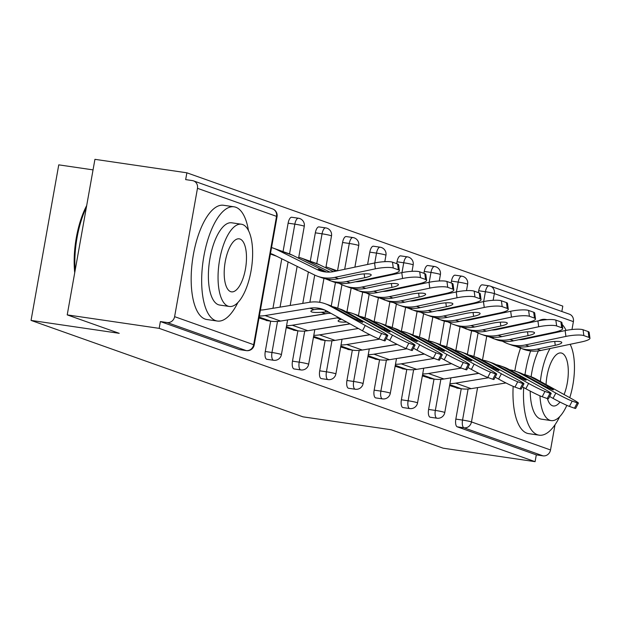 <?xml version="1.0" encoding="UTF-8"?>
<svg xmlns="http://www.w3.org/2000/svg" width="621" height="621" viewBox="0 0 621 621"><rect width="100%" height="100%" fill="white"/><g stroke="black" fill="none" stroke-linecap="round" stroke-linejoin="round"><path stroke-width="0.93" d="M93.041 169.882L58.754 164.852L31.05 320.405L302.955 416.831L391.129 429.748L443.138 448.191L535.092 461.667L159.17 328.354L67.215 314.886L94.928 159.333L186.874 172.809L185.663 179.609L192.386 180.595A6.924 6.35 -70.5 0 1 193.488 180.866L272.541 208.904A6.924 6.35 -70.5 0 1 276.531 216.356L197.47 188.318A6.924 6.35 -70.5 0 0 193.488 180.866M561.842 311.494L562.797 306.114L186.874 172.809M239.861 349.654A6.924 2.732 -81.7 0 1 239.644 349.639A6.924 2.732 -81.7 0 1 239.442 349.592L246.157 350.578L167.096 322.54A6.924 6.35 -70.5 0 0 174.61 316.656L197.47 188.318M239.442 349.592L160.381 321.554L159.17 328.354M167.096 322.54L160.381 321.554M478.364 292.631L478.698 290.76A6.924 2.732 -81.7 0 1 482.323 284.829L489.038 285.815A6.924 2.732 98.3 0 1 489.247 285.87A6.924 6.35 109.5 0 1 490.349 286.141L569.41 314.179A6.924 6.35 109.5 0 1 573.393 321.631L571.988 329.51M555.019 424.756L550.532 449.969A6.924 6.35 109.5 0 1 543.018 455.853L536.303 454.867L535.092 461.667M31.05 320.405L119.224 333.322L67.215 314.886M259.004 317.96L267.861 320.746M451.141 282.974L451.475 281.103A6.924 2.732 -81.7 0 1 455.092 275.181A6.924 2.732 -81.7 0 1 455.302 275.227M430.438 417.234A6.924 2.732 -81.7 0 1 430.221 417.227A6.924 2.732 -81.7 0 1 430.019 417.172A6.924 2.732 -81.7 0 1 428.614 409.441L434.017 379.082M440.157 344.632L444.341 321.119M446.429 309.405L446.546 308.777M449.278 293.423L449.425 292.6M536.303 454.867L457.242 426.829A6.924 2.732 -81.7 0 1 455.837 419.097L461.24 388.738M467.38 354.288L471.572 330.776M473.652 319.062L473.769 318.433M476.501 303.079L476.649 302.256M422.358 375.884L431.215 378.67M396.687 263.661L397.021 261.79A6.924 2.732 -81.7 0 1 400.646 255.868A6.924 2.732 -81.7 0 1 400.848 255.922M375.984 397.929A6.924 2.732 -81.7 0 1 375.775 397.914A6.924 2.732 -81.7 0 1 375.565 397.867A6.924 2.732 -81.7 0 1 374.16 390.135L379.571 359.776M385.703 325.319L389.895 301.806M391.975 290.1L392.092 289.464M394.824 274.117L394.972 273.287M367.904 356.578L376.768 359.365M337.529 270.787L342.567 242.485A6.924 2.732 -81.7 0 1 346.192 236.554A6.924 2.732 -81.7 0 1 346.402 236.609M321.538 378.616A6.924 2.732 -81.7 0 1 321.321 378.608A6.924 2.732 -81.7 0 1 321.111 378.554A6.924 2.732 -81.7 0 1 319.706 370.822L325.117 340.463M331.257 306.013L335.441 282.501M313.458 337.265L322.315 340.052M283.052 251.606L288.121 223.172A6.924 2.732 -81.7 0 1 291.738 217.249A6.924 2.732 -81.7 0 1 291.948 217.296M267.084 359.303A6.924 2.732 -81.7 0 1 266.875 359.295A6.924 2.732 -81.7 0 1 266.665 359.248A6.924 2.732 -81.7 0 1 265.26 351.517L270.663 321.158M272.953 308.303L281.779 258.778M286.227 327.609L295.091 330.403M310.283 261.262L315.344 232.828A6.924 2.732 -81.7 0 1 318.969 226.906A6.924 2.732 -81.7 0 1 319.171 226.952M294.307 368.959A6.924 2.732 -81.7 0 1 294.098 368.952A6.924 2.732 -81.7 0 1 293.888 368.897A6.924 2.732 -81.7 0 1 292.483 361.166L297.894 330.807M302.776 303.397L308.373 271.944M340.681 346.922L349.538 349.708M367.601 264.461L369.798 252.142A6.924 2.732 -81.7 0 1 373.415 246.211A6.924 2.732 -81.7 0 1 373.625 246.265M348.761 388.272A6.924 2.732 -81.7 0 1 348.544 388.265A6.924 2.732 -81.7 0 1 348.342 388.21A6.924 2.732 -81.7 0 1 346.937 380.479L352.34 350.12M358.48 315.67L362.664 292.149M364.752 280.444L364.869 279.815M395.127 366.235L403.992 369.021M423.91 273.318L424.244 271.447A6.924 2.732 -81.7 0 1 427.869 265.524A6.924 2.732 -81.7 0 1 428.079 265.571M403.215 407.578A6.924 2.732 -81.7 0 1 402.998 407.57A6.924 2.732 -81.7 0 1 402.788 407.523A6.924 2.732 -81.7 0 1 401.383 399.792L406.794 369.433M412.934 334.975L417.118 311.463M419.206 299.749L419.315 299.12M422.055 283.766L422.195 282.943M449.581 385.54L458.438 388.327M328.858 312.169A30.941 28.349 -70.5 0 0 325.513 312.029L321.336 312.27A10.619 1.917 -5.3 0 1 311.688 311.936A10.619 1.917 -5.3 0 1 310.896 311.307A10.619 1.917 -5.3 0 1 313.947 309.646L317.486 309.18A30.941 28.349 -70.5 0 1 321.849 309.452A30.941 28.349 -70.5 0 1 324.876 310.081M331.04 313.38A30.941 28.349 -70.5 0 0 325.412 313.714L280.607 321.073A36.95 33.845 109.5 0 1 270.787 321.173L266.161 320.498M332.701 306.712A36.95 33.845 109.5 0 1 336.815 307.861L340.564 309.196A36.95 33.845 109.5 0 1 345.237 311.3L380.782 330.993A13.856 0.838 27.5 0 1 387.838 335.526A13.856 0.838 27.5 0 1 386.673 335.301L381.612 333.5L378.849 338.818A13.856 0.838 -152.5 0 1 362.485 330.799L326.941 311.105A30.941 28.349 -70.5 0 0 323.029 309.343A30.941 28.349 -70.5 0 0 318.099 308.125A30.941 28.349 -70.5 0 0 309.879 308.202L265.074 315.569A36.95 33.845 109.5 0 1 259.353 315.996M336.815 307.861A36.95 33.845 109.5 0 1 341.488 309.964L357.378 318.767A10.619 0.644 -152.5 0 1 362.78 322.252A10.619 0.644 -152.5 0 1 361.888 322.074A10.619 0.644 -152.5 0 1 349.344 315.926L333.461 307.123L329.704 305.788L365.249 325.482A13.856 0.838 27.5 0 0 381.612 333.5M260.409 310.05A30.941 28.349 -70.5 0 0 264.523 309.685L309.328 302.326A36.95 33.845 109.5 0 1 319.147 302.225A36.95 33.845 109.5 0 1 325.031 303.685L328.788 305.012A36.95 33.845 109.5 0 1 333.461 307.123M325.031 303.685A36.95 33.845 109.5 0 1 329.704 305.788M387.838 335.526L385.074 340.844A13.856 0.838 -152.5 0 1 383.91 340.611L378.849 338.818M321.624 271.237L320.855 270.857A10.619 0.466 -154.7 0 1 318.363 269.328A10.619 0.466 -154.7 0 1 319.241 269.537A10.619 0.466 -154.7 0 1 324.76 271.866M374.564 262.993A13.856 2.709 -7.6 0 1 392.503 262.178L393.279 268.016A13.856 2.709 172.4 0 0 375.34 268.831L374.564 262.993L333.989 271.532A30.941 28.349 109.5 0 1 324.558 271.843A30.941 28.349 109.5 0 1 319.629 270.616A30.941 28.349 109.5 0 1 316.788 269.413L276.819 249.626A36.95 33.845 -70.5 0 0 273.419 248.19A36.95 33.845 -70.5 0 0 271.54 247.593M270.477 253.539A30.941 28.349 109.5 0 1 271.416 253.849A30.941 28.349 109.5 0 1 274.257 255.052L314.226 274.839A36.95 33.845 -70.5 0 0 317.626 276.275A36.95 33.845 -70.5 0 0 323.51 277.734A36.95 33.845 -70.5 0 0 334.766 277.37L375.34 268.831M317.626 276.275L321.492 277.649A36.95 33.845 -70.5 0 0 327.259 279.07A36.95 33.845 -70.5 0 0 338.523 278.697L356.656 274.886A10.619 2.08 -7.6 0 1 370.411 274.257A10.619 2.08 -7.6 0 1 371.203 274.901A10.619 2.08 -7.6 0 1 364.682 277.727L364.17 273.877M330.061 279.349L329.526 280.498A36.95 33.845 -70.5 0 0 335.293 281.911A36.95 33.845 -70.5 0 0 346.549 281.546L364.682 277.727M325.272 278.713A10.619 0.466 25.3 0 1 325.683 278.907L333.159 281.787A36.95 33.845 -70.5 0 0 339.043 283.246A36.95 33.845 -70.5 0 0 350.298 282.873L390.873 274.335A13.856 2.709 172.4 0 0 399.373 270.647A13.856 2.709 172.4 0 0 398.34 269.809L397.564 263.972A13.856 2.709 -7.6 0 1 398.589 264.81L399.373 270.647M393.279 268.016L398.34 269.809M392.503 262.178L397.564 263.972M326.522 272.052L292.351 255.138A36.95 33.845 -70.5 0 0 288.951 253.702L273.419 248.19M248.454 230.476A57.73 22.775 98.3 0 0 235.786 207.243A57.73 22.775 98.3 0 0 234.055 206.809A57.73 22.775 98.3 0 0 203.494 258.406A57.73 22.775 98.3 0 0 215.588 320.615A57.73 22.775 98.3 0 0 217.319 321.041A57.73 22.775 98.3 0 0 237.897 302.505M234.055 206.809L223.56 205.272A57.73 22.775 98.3 0 0 192.999 256.869A57.73 22.775 98.3 0 0 205.093 319.078A57.73 22.775 98.3 0 0 206.816 319.505L217.319 321.041M229.32 306.464L219.663 305.051A41.56 16.402 -81.7 0 1 218.413 304.74A41.56 16.402 -81.7 0 1 209.704 259.951A41.56 16.402 -81.7 0 1 231.711 222.799L241.367 224.22A41.56 16.402 98.3 0 0 219.368 261.363A41.56 16.402 98.3 0 0 228.07 306.161A41.56 16.402 98.3 0 0 229.32 306.464A41.56 16.402 98.3 0 0 251.319 269.32A41.56 16.402 98.3 0 0 242.617 224.53A41.56 16.402 98.3 0 0 241.367 224.22M240.032 239.038A26.788 10.565 98.3 0 0 239.225 238.837A26.788 10.565 98.3 0 0 225.043 262.776A26.788 10.565 98.3 0 0 230.655 291.645A26.788 10.565 98.3 0 0 231.462 291.847A26.788 10.565 98.3 0 0 245.637 267.907A26.788 10.565 98.3 0 0 240.032 239.038M86.358 207.406A57.73 22.775 98.3 0 0 75.133 270.422M74.722 272.743A56.34 22.232 -81.7 0 1 86.684 205.574M523.674 387.527A57.73 22.775 98.3 0 0 537.406 434.739A57.73 22.775 98.3 0 0 539.137 435.174A57.73 22.775 98.3 0 0 559.715 416.629M566.088 330.388A57.73 22.775 98.3 0 0 562.176 324.48M513.156 386.371A57.73 22.775 98.3 0 0 526.911 433.202A57.73 22.775 98.3 0 0 528.634 433.629L539.137 435.174M539.96 395.841A41.56 16.402 98.3 0 0 549.888 420.285A41.56 16.402 98.3 0 0 551.138 420.596L541.481 419.175A41.56 16.402 -81.7 0 1 540.231 418.865A41.56 16.402 -81.7 0 1 530.202 391.075M551.138 420.596A41.56 16.402 98.3 0 0 566.841 405.342M569.752 397.688A41.56 16.402 98.3 0 0 570.117 344.306M564.078 394.545A26.788 10.565 98.3 0 0 561.85 353.163A26.788 10.565 98.3 0 0 561.042 352.969A26.788 10.565 98.3 0 0 546.069 384.562M547.412 398.597A26.788 10.565 98.3 0 0 552.473 405.769A26.788 10.565 98.3 0 0 553.28 405.971A26.788 10.565 98.3 0 0 559.987 402.051M550.051 348.528A41.56 16.402 98.3 0 0 540.394 381.418M531.126 376.768A41.56 16.402 -81.7 0 1 538.415 350.881M547.117 319.652L545.378 319.396A57.73 22.775 98.3 0 0 538.733 320.754M524.512 338.523A57.73 22.775 98.3 0 0 524.194 339.19M520.522 348.234A57.73 22.775 98.3 0 0 514.817 371.001M537.188 335.852A57.73 22.775 98.3 0 0 536.808 336.543M530.606 350.958A57.73 22.775 98.3 0 0 524.978 374.696M359.924 316.368A36.95 33.845 109.5 0 1 364.038 317.517L367.795 318.845A36.95 33.845 109.5 0 1 372.46 320.956L408.013 340.65A13.856 0.838 27.5 0 1 415.061 345.183A13.856 0.838 27.5 0 1 413.897 344.95L408.835 343.157L406.072 348.474A13.856 0.838 -152.5 0 1 389.709 340.455L386.27 338.546M364.038 317.517A36.95 33.845 109.5 0 1 368.711 319.621L384.601 328.424A10.619 0.644 -152.5 0 1 390.011 331.901A10.619 0.644 -152.5 0 1 389.119 331.73A10.619 0.644 -152.5 0 1 376.574 325.575L360.685 316.772L356.928 315.445L392.48 335.138A13.856 0.838 27.5 0 0 408.835 343.157M338.732 317.642A30.941 28.349 -70.5 0 0 337.102 317.859L292.297 325.225A36.95 33.845 109.5 0 1 286.576 325.645M346.262 311.866A36.95 33.845 109.5 0 1 346.371 311.882A36.95 33.845 109.5 0 1 352.262 313.341L356.012 314.668A36.95 33.845 109.5 0 1 360.685 316.772M352.262 313.341A36.95 33.845 109.5 0 1 356.928 315.445M289.456 319.621A30.941 28.349 -70.5 0 0 291.754 319.341L327.709 313.434M415.061 345.183L412.297 350.5A13.856 0.838 -152.5 0 1 411.133 350.267L406.072 348.474M346.704 322.051A10.619 1.917 -5.3 0 1 338.911 321.593A10.619 1.917 -5.3 0 1 338.119 320.964A10.619 1.917 -5.3 0 1 341.177 319.303L337.102 317.859M349.887 323.82L307.83 330.729A36.95 33.845 109.5 0 1 298.01 330.83L293.384 330.147M387.155 326.025A36.95 33.845 109.5 0 1 391.261 327.174L395.018 328.501A36.95 33.845 109.5 0 1 399.691 330.605L435.236 350.298A13.856 0.838 27.5 0 1 442.292 354.839A13.856 0.838 27.5 0 1 441.127 354.607L436.066 352.813L433.295 358.131A13.856 0.838 -152.5 0 1 416.939 350.112L413.493 348.202M391.261 327.174A36.95 33.845 109.5 0 1 395.934 329.277L411.824 338.08A10.619 0.644 -152.5 0 1 417.234 341.558A10.619 0.644 -152.5 0 1 416.342 341.379A10.619 0.644 -152.5 0 1 403.797 335.231L387.908 326.429L384.158 325.101L419.703 344.795A13.856 0.838 27.5 0 0 436.066 352.813M373.485 321.515A36.95 33.845 109.5 0 1 373.601 321.538A36.95 33.845 109.5 0 1 379.485 322.998L383.235 324.325A36.95 33.845 109.5 0 1 387.908 326.429M379.485 322.998A36.95 33.845 109.5 0 1 384.158 325.101M316.679 329.277A30.941 28.349 -70.5 0 0 318.977 328.998L350.019 323.898M442.292 354.839L439.521 360.157A13.856 0.838 -152.5 0 1 438.356 359.924L433.295 358.131M358.333 328.501L319.52 334.874A36.95 33.845 109.5 0 1 313.807 335.301M369.813 334.672L335.053 340.386A36.95 33.845 109.5 0 1 325.241 340.487L320.615 339.803M414.378 335.682A36.95 33.845 109.5 0 1 418.492 336.83L422.241 338.158A36.95 33.845 109.5 0 1 426.914 340.261L462.459 359.955A13.856 0.838 27.5 0 1 469.515 364.496A13.856 0.838 27.5 0 1 468.35 364.263L463.289 362.47L460.526 367.787A13.856 0.838 -152.5 0 1 444.162 359.761L440.716 357.859M418.492 336.83A36.95 33.845 109.5 0 1 423.165 338.934L439.055 347.737A10.619 0.644 -152.5 0 1 444.457 351.214A10.619 0.644 -152.5 0 1 443.565 351.036A10.619 0.644 -152.5 0 1 431.021 344.888L415.131 336.085L411.381 334.758L446.926 354.451A13.856 0.838 27.5 0 0 463.289 362.47M400.708 331.172A36.95 33.845 109.5 0 1 400.824 331.187A36.95 33.845 109.5 0 1 406.708 332.646L410.465 333.982A36.95 33.845 109.5 0 1 415.131 336.085M406.708 332.646A36.95 33.845 109.5 0 1 411.381 334.758M343.902 338.934A30.941 28.349 -70.5 0 0 346.2 338.655L369.969 334.75M469.515 364.496L466.751 369.813A13.856 0.838 -152.5 0 1 465.587 369.58L460.526 367.787M379.687 339.12L346.751 344.531A36.95 33.845 109.5 0 1 341.03 344.958M397.044 344.329L362.276 350.042A36.95 33.845 109.5 0 1 352.464 350.135L347.838 349.46M441.601 345.338A36.95 33.845 109.5 0 1 445.715 346.479L449.464 347.814A36.95 33.845 109.5 0 1 454.137 349.918L489.682 369.611A13.856 0.838 27.5 0 1 496.738 374.145A13.856 0.838 27.5 0 1 495.574 373.92L490.512 372.126L487.749 377.436A13.856 0.838 -152.5 0 1 471.386 369.417L467.947 367.508M445.715 346.479A36.95 33.845 109.5 0 1 450.388 348.591L466.278 357.393A10.619 0.644 -152.5 0 1 471.688 360.871A10.619 0.644 -152.5 0 1 470.796 360.692A10.619 0.644 -152.5 0 1 458.251 354.544L442.362 345.742L438.605 344.407L474.149 364.1A13.856 0.838 27.5 0 0 490.512 372.126M427.931 340.828A36.95 33.845 109.5 0 1 428.048 340.844A36.95 33.845 109.5 0 1 433.932 342.303L437.689 343.638A36.95 33.845 109.5 0 1 442.362 345.742M433.932 342.303A36.95 33.845 109.5 0 1 438.605 344.407M371.133 348.583A30.941 28.349 -70.5 0 0 373.431 348.303L397.192 344.399M496.738 374.145L493.974 379.462A13.856 0.838 -152.5 0 1 492.81 379.237L487.749 377.436M406.91 348.769L373.974 354.187A36.95 33.845 109.5 0 1 368.253 354.614M424.267 353.978L389.507 359.699A36.95 33.845 109.5 0 1 379.687 359.792L375.061 359.117M468.832 354.987A36.95 33.845 109.5 0 1 472.938 356.136L476.695 357.471A36.95 33.845 109.5 0 1 481.368 359.575L516.913 379.268A13.856 0.838 27.5 0 1 523.969 383.801A13.856 0.838 27.5 0 1 522.804 383.576L517.743 381.775L514.972 387.093A13.856 0.838 -152.5 0 1 498.609 379.074L495.17 377.164M472.938 356.136A36.95 33.845 109.5 0 1 477.611 358.239L493.501 367.042A10.619 0.644 -152.5 0 1 498.911 370.527A10.619 0.644 -152.5 0 1 498.019 370.349A10.619 0.644 -152.5 0 1 485.475 364.201L469.585 355.398L465.835 354.063L501.38 373.757A13.856 0.838 27.5 0 0 517.743 381.775M455.162 350.485A36.95 33.845 109.5 0 1 455.278 350.5A36.95 33.845 109.5 0 1 461.162 351.96L464.912 353.287A36.95 33.845 109.5 0 1 469.585 355.398M461.162 351.96A36.95 33.845 109.5 0 1 465.835 354.063M398.356 358.239A30.941 28.349 -70.5 0 0 400.654 357.96L424.415 354.055M523.969 383.801L521.198 389.119A13.856 0.838 -152.5 0 1 520.033 388.886L514.972 387.093M434.141 358.426L401.197 363.844A36.95 33.845 109.5 0 1 395.484 364.271M451.49 363.634L416.73 369.348A36.95 33.845 109.5 0 1 406.918 369.448L402.292 368.773M338.88 283.223L341.449 284.496A36.95 33.845 -70.5 0 0 344.849 285.932A36.95 33.845 -70.5 0 0 350.733 287.391A36.95 33.845 -70.5 0 0 361.996 287.026L402.571 278.487L401.787 272.65L361.212 281.189A30.941 28.349 109.5 0 1 355.538 281.771M344.849 285.932L348.723 287.306A36.95 33.845 -70.5 0 0 354.49 288.718A36.95 33.845 -70.5 0 0 365.746 288.354L383.879 284.534A10.619 2.08 -7.6 0 1 397.634 283.913A10.619 2.08 -7.6 0 1 398.426 284.558A10.619 2.08 -7.6 0 1 391.913 287.383L391.393 283.533M357.292 289.006L356.749 290.154A36.95 33.845 -70.5 0 0 362.517 291.567A36.95 33.845 -70.5 0 0 373.772 291.202L391.913 287.383M352.503 288.361A10.619 0.466 25.3 0 1 352.914 288.555L360.382 291.443A36.95 33.845 -70.5 0 0 366.266 292.902A36.95 33.845 -70.5 0 0 377.529 292.53L418.104 283.991A13.856 2.709 172.4 0 0 426.596 280.304A13.856 2.709 172.4 0 0 425.564 279.466L424.787 273.628A13.856 2.709 -7.6 0 1 425.82 274.466L426.596 280.304M401.787 272.65A13.856 2.709 -7.6 0 1 419.726 271.835L420.502 277.672L425.564 279.466M420.502 277.672A13.856 2.709 172.4 0 0 402.571 278.487M419.726 271.835L424.787 273.628M333.423 271.649L319.574 264.794A36.95 33.845 -70.5 0 0 316.174 263.358L300.642 257.847A36.95 33.845 -70.5 0 0 298.763 257.249M329.883 272.076L304.042 259.283A36.95 33.845 -70.5 0 0 300.642 257.847M366.103 292.871L368.68 294.152A36.95 33.845 -70.5 0 0 372.072 295.588A36.95 33.845 -70.5 0 0 377.964 297.048A36.95 33.845 -70.5 0 0 389.22 296.675L429.794 288.136L429.01 282.307L388.443 290.845A30.941 28.349 109.5 0 1 382.769 291.428M372.072 295.588L375.946 296.962A36.95 33.845 -70.5 0 0 381.713 298.375A36.95 33.845 -70.5 0 0 392.969 298.01L411.11 294.191A10.619 2.08 -7.6 0 1 424.857 293.57A10.619 2.08 -7.6 0 1 425.649 294.207A10.619 2.08 -7.6 0 1 419.136 297.04L418.624 293.19M384.515 298.662L383.972 299.803A36.95 33.845 -70.5 0 0 389.74 301.224A36.95 33.845 -70.5 0 0 401.003 300.859L419.136 297.04M379.726 298.018A10.619 0.466 25.3 0 1 380.137 298.212L387.605 301.092A36.95 33.845 -70.5 0 0 393.497 302.551A36.95 33.845 -70.5 0 0 404.752 302.186L445.327 293.648A13.856 2.709 172.4 0 0 453.819 289.96A13.856 2.709 172.4 0 0 452.794 289.122L452.01 283.285A13.856 2.709 -7.6 0 1 453.043 284.123L453.819 289.96M429.01 282.307A13.856 2.709 -7.6 0 1 446.949 281.492L447.733 287.321L452.794 289.122M447.733 287.321A13.856 2.709 172.4 0 0 429.794 288.136M446.949 281.492L452.01 283.285M360.646 281.297L359.792 280.878M357.114 281.732L356.702 281.53M335.759 271.16L331.265 268.94A36.95 33.845 -70.5 0 0 327.872 267.504A36.95 33.845 -70.5 0 0 325.986 266.898M393.326 302.528L395.903 303.809A36.95 33.845 -70.5 0 0 399.303 305.245A36.95 33.845 -70.5 0 0 405.187 306.704A36.95 33.845 -70.5 0 0 416.443 306.332L457.017 297.793L456.241 291.955L415.666 300.494A30.941 28.349 109.5 0 1 409.992 301.084M399.303 305.245L403.169 306.611A36.95 33.845 -70.5 0 0 408.936 308.032A36.95 33.845 -70.5 0 0 420.2 307.667L438.333 303.848A10.619 2.08 -7.6 0 1 452.088 303.219A10.619 2.08 -7.6 0 1 452.88 303.863A10.619 2.08 -7.6 0 1 446.359 306.696L445.847 302.846M411.739 308.311L411.203 309.46A36.95 33.845 -70.5 0 0 416.963 310.88A36.95 33.845 -70.5 0 0 428.226 310.508L446.359 306.696M406.949 307.674A10.619 0.466 25.3 0 1 407.36 307.869L414.836 310.748A36.95 33.845 -70.5 0 0 420.72 312.208A36.95 33.845 -70.5 0 0 431.975 311.843L472.55 303.304A13.856 2.709 172.4 0 0 481.05 299.609A13.856 2.709 172.4 0 0 480.017 298.771L479.233 292.941A13.856 2.709 -7.6 0 1 480.266 293.78L481.05 299.609M456.241 291.955A13.856 2.709 -7.6 0 1 474.172 291.14L474.956 296.978L480.017 298.771M474.956 296.978A13.856 2.709 172.4 0 0 457.017 297.793M474.172 291.14L479.233 292.941M387.869 290.954L387.015 290.535M384.337 291.389L383.925 291.187M362.982 280.816L362.121 280.389M420.557 312.184L423.126 313.458A36.95 33.845 -70.5 0 0 426.526 314.894A36.95 33.845 -70.5 0 0 432.41 316.353A36.95 33.845 -70.5 0 0 443.673 315.988L484.248 307.449L483.464 301.612L442.889 310.151A30.941 28.349 109.5 0 1 437.215 310.741M426.526 314.894L430.4 316.268A36.95 33.845 -70.5 0 0 436.167 317.688A36.95 33.845 -70.5 0 0 447.423 317.315L465.556 313.504A10.619 2.08 -7.6 0 1 479.311 312.875A10.619 2.08 -7.6 0 1 480.103 313.52A10.619 2.08 -7.6 0 1 473.59 316.345L473.07 312.495M438.969 317.968L438.426 319.116A36.95 33.845 -70.5 0 0 444.194 320.537A36.95 33.845 -70.5 0 0 455.449 320.164L473.59 316.345M434.172 317.331A10.619 0.466 25.3 0 1 434.591 317.525L442.059 320.405A36.95 33.845 -70.5 0 0 447.943 321.864A36.95 33.845 -70.5 0 0 459.206 321.499L499.773 312.961A13.856 2.709 172.4 0 0 508.273 309.266A13.856 2.709 172.4 0 0 507.241 308.427L506.464 302.59A13.856 2.709 -7.6 0 1 507.497 303.428L508.273 309.266M483.464 301.612A13.856 2.709 -7.6 0 1 501.403 300.797L502.179 306.634L507.241 308.427M502.179 306.634A13.856 2.709 172.4 0 0 484.248 307.449M501.403 300.797L506.464 302.59M415.1 300.611L414.246 300.191M411.56 301.045L411.149 300.836M390.205 290.473L389.344 290.046M447.78 321.841L450.357 323.114A36.95 33.845 -70.5 0 0 453.749 324.55A36.95 33.845 -70.5 0 0 459.633 326.009A36.95 33.845 -70.5 0 0 470.897 325.645L511.471 317.106L510.687 311.268L470.113 319.807A30.941 28.349 109.5 0 1 464.438 320.397M453.749 324.55L457.623 325.924A36.95 33.845 -70.5 0 0 463.39 327.345A36.95 33.845 -70.5 0 0 474.646 326.972L492.787 323.161A10.619 2.08 -7.6 0 1 506.534 322.532A10.619 2.08 -7.6 0 1 507.326 323.176A10.619 2.08 -7.6 0 1 500.813 326.002L500.301 322.152M466.192 327.624L465.649 328.773A36.95 33.845 -70.5 0 0 471.417 330.186A36.95 33.845 -70.5 0 0 482.672 329.821L500.813 326.002M461.403 326.988A10.619 0.466 25.3 0 1 461.814 327.182L469.282 330.061A36.95 33.845 -70.5 0 0 475.166 331.521A36.95 33.845 -70.5 0 0 486.429 331.148L527.004 322.61A13.856 2.709 172.4 0 0 535.496 318.922A13.856 2.709 172.4 0 0 534.464 318.084L533.687 312.247A13.856 2.709 -7.6 0 1 534.72 313.085L535.496 318.922M510.687 311.268A13.856 2.709 -7.6 0 1 528.626 310.453L529.403 316.291L534.464 318.084M529.403 316.291A13.856 2.709 172.4 0 0 511.471 317.106M528.626 310.453L533.687 312.247M442.323 310.267L441.469 309.84M438.791 310.694L438.379 310.492M417.428 300.129L416.575 299.702M496.055 364.643A36.95 33.845 109.5 0 1 500.169 365.792L503.918 367.12A36.95 33.845 109.5 0 1 508.591 369.231L544.136 388.917A13.856 0.838 27.5 0 1 551.192 393.458A13.856 0.838 27.5 0 1 550.027 393.225L544.966 391.432L542.203 396.749A13.856 0.838 -152.5 0 1 525.84 388.73L522.393 386.821M500.169 365.792A36.95 33.845 109.5 0 1 504.842 367.896L520.724 376.699A10.619 0.644 -152.5 0 1 526.134 380.176A10.619 0.644 -152.5 0 1 525.242 380.005A10.619 0.644 -152.5 0 1 512.698 373.85L496.808 365.047L493.058 363.72L528.603 383.413A13.856 0.838 27.5 0 0 544.966 391.432M482.385 360.141A36.95 33.845 109.5 0 1 482.501 360.157A36.95 33.845 109.5 0 1 488.385 361.616L492.135 362.943A36.95 33.845 109.5 0 1 496.808 365.047M488.385 361.616A36.95 33.845 109.5 0 1 493.058 363.72M425.579 367.896A30.941 28.349 -70.5 0 0 427.877 367.616L451.638 363.712M551.192 393.458L548.428 398.775A13.856 0.838 -152.5 0 1 547.264 398.542L542.203 396.749M461.364 368.082L428.42 373.493A36.95 33.845 109.5 0 1 422.707 373.92M478.721 373.291L443.953 379.004A36.95 33.845 109.5 0 1 434.141 379.105L429.515 378.422M475.003 331.498L477.58 332.771A36.95 33.845 -70.5 0 0 480.972 334.207A36.95 33.845 -70.5 0 0 486.864 335.666A36.95 33.845 -70.5 0 0 498.12 335.301L538.694 326.762L537.918 320.925L497.343 329.464A30.941 28.349 109.5 0 1 491.669 330.046M480.972 334.207L484.846 335.581A36.95 33.845 -70.5 0 0 490.613 336.993A36.95 33.845 -70.5 0 0 501.877 336.629L520.01 332.809A10.619 2.08 -7.6 0 1 533.757 332.188A10.619 2.08 -7.6 0 1 534.549 332.833A10.619 2.08 -7.6 0 1 528.036 335.658L527.524 331.808M493.416 337.281L492.88 338.429A36.95 33.845 -70.5 0 0 498.64 339.842A36.95 33.845 -70.5 0 0 509.903 339.477L528.036 335.658M488.626 336.636A10.619 0.466 25.3 0 1 489.038 336.83L496.505 339.718A36.95 33.845 -70.5 0 0 502.397 341.177A36.95 33.845 -70.5 0 0 513.652 340.805L554.227 332.266A13.856 2.709 172.4 0 0 562.727 328.579A13.856 2.709 172.4 0 0 561.695 327.741L560.91 321.903A13.856 2.709 -7.6 0 1 561.943 322.741L562.727 328.579M537.918 320.925A13.856 2.709 -7.6 0 1 555.849 320.11L556.633 325.94L561.695 327.741M556.633 325.94A13.856 2.709 172.4 0 0 538.694 326.762M555.849 320.11L560.91 321.903M469.546 319.924L468.692 319.497M466.014 320.351L465.603 320.149M444.659 309.778L443.798 309.351M523.278 374.3A36.95 33.845 109.5 0 1 527.392 375.449L531.141 376.776A36.95 33.845 109.5 0 1 535.814 378.88L571.359 398.573A13.856 0.838 27.5 0 1 578.415 403.114A13.856 0.838 27.5 0 1 577.251 402.882L572.189 401.088L569.426 406.406A13.856 0.838 -152.5 0 1 553.063 398.387L549.624 396.477M527.392 375.449A36.95 33.845 109.5 0 1 532.065 377.552L547.955 386.355A10.619 0.644 -152.5 0 1 553.365 389.833A10.619 0.644 -152.5 0 1 552.473 389.654A10.619 0.644 -152.5 0 1 539.928 383.506L524.039 374.704L520.282 373.376L555.826 393.07A13.856 0.838 27.5 0 0 572.189 401.088M509.608 369.79A36.95 33.845 109.5 0 1 509.725 369.813A36.95 33.845 109.5 0 1 515.609 371.273L519.366 372.6A36.95 33.845 109.5 0 1 524.039 374.704M515.609 371.273A36.95 33.845 109.5 0 1 520.282 373.376M452.802 377.552A30.941 28.349 -70.5 0 0 455.108 377.273L478.869 373.368M578.415 403.114L575.651 408.432A13.856 0.838 -152.5 0 1 574.487 408.199L569.426 406.406M488.587 377.739L455.651 383.149A36.95 33.845 109.5 0 1 449.93 383.576M505.944 382.947L471.184 388.661A36.95 33.845 109.5 0 1 461.364 388.754L456.738 388.078M502.226 341.146L504.803 342.427A36.95 33.845 -70.5 0 0 508.203 343.863A36.95 33.845 -70.5 0 0 514.087 345.323A36.95 33.845 -70.5 0 0 525.35 344.95L565.917 336.411L565.141 330.582L524.566 339.12A30.941 28.349 109.5 0 1 518.892 339.703M508.203 343.863L512.077 345.237A36.95 33.845 -70.5 0 0 517.836 346.65A36.95 33.845 -70.5 0 0 529.1 346.285L547.233 342.466A10.619 2.08 -7.6 0 1 560.988 341.845A10.619 2.08 -7.6 0 1 561.78 342.481A10.619 2.08 -7.6 0 1 555.259 345.315L554.747 341.465M520.639 346.937L520.103 348.078A36.95 33.845 -70.5 0 0 525.871 349.499A36.95 33.845 -70.5 0 0 537.126 349.134L555.259 345.315M515.849 346.293A10.619 0.466 25.3 0 1 516.268 346.487L523.736 349.367A36.95 33.845 -70.5 0 0 529.62 350.826A36.95 33.845 -70.5 0 0 540.875 350.461L581.45 341.923A13.856 2.709 172.4 0 0 589.95 338.235A13.856 2.709 172.4 0 0 588.918 337.397L588.141 331.56A13.856 2.709 -7.6 0 1 589.174 332.398L589.95 338.235M565.141 330.582A13.856 2.709 -7.6 0 1 583.08 329.767L583.856 335.596L588.918 337.397M583.856 335.596A13.856 2.709 172.4 0 0 565.917 336.411M583.08 329.767L588.141 331.56M496.769 329.572L495.923 329.153M493.237 330.007L492.826 329.805M471.882 319.435L471.021 319.008M174.61 316.656L253.663 344.694L276.531 216.356A6.924 0.497 10.1 0 1 277.051 216.644A6.924 6.924 0 0 0 272.541 208.904M239.644 349.639L246.366 350.624A6.924 2.732 98.3 0 1 246.157 350.578A6.924 6.35 -70.5 0 0 253.663 344.694A6.924 0.497 10.1 0 1 254.191 344.989L277.051 216.644M573.393 321.631L494.332 293.593L493.136 300.316M490.536 314.901L490.419 315.53M486.748 336.178L482.478 360.149M477.588 387.605L471.471 421.931L550.532 449.969M543.018 455.853L463.957 427.815L457.242 426.829M455.837 419.097L462.552 420.083A6.924 0.497 -169.9 0 1 471.471 421.931A6.924 6.35 109.5 0 1 463.957 427.815A6.924 2.732 -81.7 0 1 462.552 420.083L468.087 389.018M483.666 301.573L485.412 291.746A6.924 2.732 98.3 0 1 489.038 285.815A6.924 6.924 0 0 1 490.349 286.141A6.924 6.35 109.5 0 1 494.332 293.593A6.924 0.497 -169.9 0 0 485.412 291.746L478.698 290.76M265.26 351.517L271.975 352.495L277.509 321.43M280.055 307.131L288.113 261.915M289.533 253.911L294.835 224.158L288.121 223.172M254.191 344.989A6.924 6.924 0 0 1 246.366 350.624A6.924 2.732 98.3 0 0 246.677 350.624M298.67 218.281A6.924 2.732 98.3 0 0 298.46 218.235A6.924 2.732 98.3 0 0 294.835 224.158A6.924 0.497 -169.9 0 1 303.754 226.013A6.924 0.497 10.1 0 1 304.274 226.3A6.924 6.924 0 0 0 298.46 218.235L291.738 217.249M266.875 359.295L273.589 360.281A6.924 6.924 0 0 0 281.414 354.645A6.924 0.497 10.1 0 0 280.894 354.35A6.924 0.497 -169.9 0 0 271.975 352.495A6.924 2.732 -81.7 0 0 273.38 360.227A6.924 2.732 98.3 0 0 273.589 360.281A6.924 2.732 98.3 0 0 273.9 360.281M292.483 361.166L299.198 362.152L304.732 331.086M309.871 302.241L314.715 275.072M316.764 263.568L322.066 233.814L315.344 232.828M319.706 370.822L326.429 371.808L331.963 340.743M337.754 308.195L341.938 284.728M344.686 269.281L349.289 243.471L342.567 242.485M346.937 380.479L353.652 381.465L359.186 350.399M364.985 317.851L369.161 294.385M371.917 278.938L372.026 278.301M374.766 262.955L376.512 253.12L369.798 252.142M374.16 390.135L380.875 391.121L386.409 360.056M392.208 327.508L396.392 304.042M399.14 288.594L399.256 287.958M401.989 272.611L403.735 262.776L397.021 261.79M401.383 399.792L408.106 400.77L413.64 369.705M419.431 337.164L423.615 313.698M426.363 298.243L426.48 297.614M429.212 282.26L430.966 272.433L424.244 271.447M428.614 409.441L435.329 410.427L440.863 379.361M446.662 346.813L450.838 323.347M453.594 307.9L453.703 307.271M456.435 291.917L458.189 282.089L451.475 281.103M473.885 356.47L478.061 333.003M480.817 317.556L480.926 316.927M325.893 227.938A6.924 2.732 98.3 0 0 325.683 227.884A6.924 2.732 98.3 0 0 322.066 233.814A6.924 0.497 -169.9 0 1 330.977 235.662A6.924 0.497 10.1 0 1 331.498 235.957A6.924 6.924 0 0 0 325.683 227.884L318.969 226.906M294.098 368.952L300.812 369.937A6.924 6.924 0 0 0 308.637 364.294A6.924 0.497 10.1 0 0 308.117 364.007A6.924 0.497 -169.9 0 0 299.198 362.152A6.924 2.732 -81.7 0 0 300.611 369.883A6.924 2.732 98.3 0 0 300.812 369.937A6.924 2.732 98.3 0 0 301.123 369.937M353.116 237.595A6.924 2.732 98.3 0 0 352.907 237.54A6.924 2.732 98.3 0 0 349.289 243.471A6.924 0.497 -169.9 0 1 358.201 245.318A6.924 0.497 10.1 0 1 358.728 245.613A6.924 6.924 0 0 0 352.907 237.54L346.192 236.554M321.321 378.608L328.043 379.594A6.924 6.924 0 0 0 335.868 373.951A6.924 0.497 10.1 0 0 335.34 373.656A6.924 0.497 -169.9 0 0 326.429 371.808A6.924 2.732 -81.7 0 0 327.834 379.54A6.924 2.732 98.3 0 0 328.043 379.594A6.924 2.732 98.3 0 0 328.354 379.594M380.339 247.251A6.924 2.732 98.3 0 0 380.137 247.197A6.924 2.732 98.3 0 0 376.512 253.12A6.924 0.497 -169.9 0 1 385.431 254.975A6.924 0.497 10.1 0 1 385.952 255.27A6.924 6.924 0 0 0 380.137 247.197L373.415 246.211M348.544 388.265L355.266 389.243A6.924 6.924 0 0 0 363.091 383.607A6.924 0.497 10.1 0 0 362.571 383.312A6.924 0.497 -169.9 0 0 353.652 381.465A6.924 2.732 -81.7 0 0 355.057 389.196A6.924 2.732 98.3 0 0 355.266 389.243A6.924 2.732 98.3 0 0 355.577 389.251M407.57 256.9A6.924 2.732 98.3 0 0 407.36 256.853A6.924 2.732 98.3 0 0 403.735 262.776A6.924 0.497 -169.9 0 1 412.655 264.631A6.924 0.497 10.1 0 1 413.175 264.919A6.924 6.924 0 0 0 407.36 256.853L400.646 255.868M375.775 397.914L382.489 398.899A6.924 6.924 0 0 0 390.314 393.264A6.924 0.497 10.1 0 0 389.794 392.969A6.924 0.497 -169.9 0 0 380.875 391.121A6.924 2.732 -81.7 0 0 382.288 398.853A6.924 2.732 98.3 0 0 382.489 398.899A6.924 2.732 98.3 0 0 382.8 398.899M434.793 266.556A6.924 2.732 98.3 0 0 434.584 266.51A6.924 2.732 98.3 0 0 430.966 272.433A6.924 0.497 -169.9 0 1 439.878 274.28A6.924 0.497 10.1 0 1 440.405 274.575A6.924 6.924 0 0 0 434.584 266.51L427.869 265.524M402.998 407.57L409.72 408.556A6.924 6.924 0 0 0 417.545 402.913A6.924 0.497 10.1 0 0 417.017 402.625A6.924 0.497 -169.9 0 0 408.106 400.77A6.924 2.732 -81.7 0 0 409.511 408.502A6.924 2.732 98.3 0 0 409.72 408.556A6.924 2.732 98.3 0 0 410.031 408.556M462.016 276.213A6.924 2.732 98.3 0 0 461.814 276.159A6.924 2.732 98.3 0 0 458.189 282.089A6.924 0.497 -169.9 0 1 467.108 283.937A6.924 0.497 10.1 0 1 467.629 284.232A6.924 6.924 0 0 0 461.814 276.159L455.092 275.181M430.221 417.227L436.943 418.212A6.924 6.924 0 0 0 444.768 412.569A6.924 0.497 10.1 0 0 444.248 412.282A6.924 0.497 -169.9 0 0 435.329 410.427A6.924 2.732 -81.7 0 0 436.734 418.158A6.924 2.732 98.3 0 0 436.943 418.212A6.924 2.732 98.3 0 0 437.254 418.212M325.412 313.714L321.336 312.27M345.237 311.3L341.488 309.964M313.947 309.646L309.879 308.202M280.607 321.073L265.074 315.569M362.485 330.799L365.249 325.482M383.91 340.611L386.673 335.301M270.787 321.173L259.167 317.052M356.827 319.815L357.378 318.767M325.35 310.298L325.513 312.029M316.788 269.413L320.855 270.857M334.766 277.37L338.523 278.697M346.549 281.546L350.298 282.873M276.819 249.626L292.351 255.138M270.391 254.012L276.617 256.225M372.46 320.956L368.711 319.621M307.83 330.729L292.297 325.225M389.709 340.455L392.48 335.138M411.133 350.267L413.897 344.95M298.01 330.83L286.39 326.708M384.057 329.472L384.601 328.424M399.691 330.605L395.934 329.277M335.053 340.386L319.52 334.874M416.939 350.112L419.703 344.795M438.356 359.924L441.127 354.607M325.241 340.487L313.613 336.365M411.281 339.128L411.824 338.08M426.914 340.261L423.165 338.934M362.276 350.042L346.751 344.531M444.162 359.761L446.926 354.451M465.587 369.58L468.35 364.263M352.464 350.135L340.844 346.013M438.504 348.785L439.055 347.737M454.137 349.918L450.388 348.591M389.507 359.699L373.974 354.187M471.386 369.417L474.149 364.1M492.81 379.237L495.574 373.92M379.687 359.792L368.067 355.67M465.734 358.433L466.278 357.393M481.368 359.575L477.611 358.239M416.73 369.348L401.197 363.844M498.609 379.074L501.38 373.757M520.033 388.886L522.804 383.576M406.918 369.448L395.29 365.327M492.958 368.09L493.501 367.042M361.996 287.026L365.746 288.354M373.772 291.202L377.529 292.53M304.042 259.283L319.574 264.794M389.22 296.675L392.969 298.01M401.003 300.859L404.752 302.186M331.265 268.94L336.869 270.927M416.443 306.332L420.2 307.667M428.226 310.508L431.975 311.843M363.021 280.203L364.1 280.583M443.673 315.988L447.423 317.315M455.449 320.164L459.206 321.499M390.244 289.852L391.323 290.232M470.897 325.645L474.646 326.972M482.672 329.821L486.429 331.148M417.475 299.508L418.546 299.889M508.591 369.231L504.842 367.896M443.953 379.004L428.42 373.493M525.84 388.73L528.603 383.413M547.264 398.542L550.027 393.225M434.141 379.105L422.521 374.983M520.181 377.747L520.724 376.699M498.12 335.301L501.877 336.629M509.903 339.477L513.652 340.805M444.698 309.165L445.769 309.545M535.814 378.88L532.065 377.552M471.184 388.661L455.651 383.149M553.063 398.387L555.826 393.07M574.487 408.199L577.251 402.882M461.364 388.754L449.744 384.632M547.412 387.403L547.955 386.355M525.35 344.95L529.1 346.285M537.126 349.134L540.875 350.461M471.921 318.821L473 319.202M281.414 354.645L287.601 319.924M290.17 305.47L297.133 266.378M298.585 258.227L304.274 226.3M308.637 364.294L314.824 329.58M319.683 302.311L323.945 278.394M325.815 267.884L331.498 235.957M335.868 373.951L342.047 339.237M346.906 311.959L351.168 288.051M354.894 267.131L358.728 245.613M363.091 383.607L369.278 348.893M374.129 321.616L378.391 297.707M382.117 276.787L382.233 276.159M384.81 261.658L385.952 255.27M390.314 393.264L396.501 358.542M401.36 331.272L405.614 307.356M409.34 286.444L409.456 285.815M412.041 271.315L413.175 264.919M417.545 402.913L423.724 368.199M428.583 340.929L432.845 317.013M436.571 296.101L436.679 295.464M439.264 280.971L440.405 274.575M444.768 412.569L450.947 377.855M455.806 350.586L460.068 326.669M463.794 305.757L463.903 305.121M466.487 290.628L467.629 284.232M327.872 267.504L337.281 270.841M363.432 280.11L364.511 280.498M390.656 289.766L391.735 290.147M417.886 299.423L418.958 299.803M445.11 309.079L446.188 309.46M472.333 318.736L473.412 319.116"/></g></svg>
